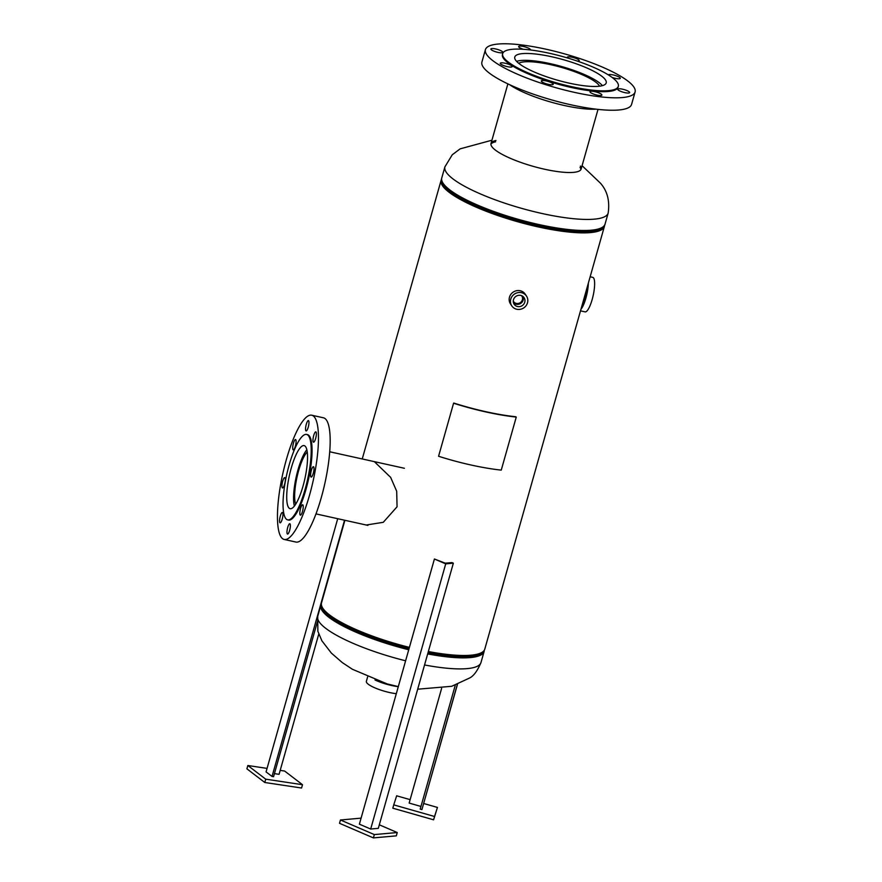 <?xml version="1.0" encoding="UTF-8"?>
<svg xmlns="http://www.w3.org/2000/svg" width="882" height="882" viewBox="0 0 882 882"><rect width="100%" height="100%" fill="white"/><g stroke="black" fill="none" stroke-linecap="round" stroke-linejoin="round"><path stroke-width="1.32" d="M374.332 461.628L390.638 477.371L396.691 491.252L397.065 506.786L383.273 522.309L366.262 525.01M441.573 179.222A84.837 19.04 15.8 0 0 441.11 180.292A84.837 19.04 15.8 0 0 538.24 226.928A84.837 19.04 15.8 0 0 604.379 226.487A84.837 19.04 15.8 0 0 604.545 225.329M428.354 651.533A84.837 19.04 15.8 0 0 484.791 649.108L604.379 226.487M344.895 520.292L321.522 602.902A84.837 19.04 15.8 0 0 409.413 647.377M495.971 140.503A46.834 10.507 15.8 0 0 491.009 143.501A46.834 10.507 15.8 0 0 491.737 146.445A46.834 10.507 15.8 0 0 492.013 146.853A46.834 10.507 15.8 0 0 539.63 168.065A46.834 10.507 15.8 0 0 581.15 169.002A46.834 10.507 15.8 0 0 580.422 166.059M495.596 141.826A46.834 10.507 15.8 0 0 490.921 144.185M580.863 169.631A46.834 10.507 15.8 0 0 580.047 167.371M524.966 300.608A5.942 5.601 146.6 0 0 517.26 295.668A5.942 5.601 146.6 0 0 520.523 306.429A5.942 5.601 146.6 0 0 524.966 300.608M513.467 302.647A5.711 5.391 146.6 0 0 522.905 296.429M513.302 301.071A4.972 4.686 146.6 0 0 522.64 298.568A4.972 4.686 146.6 0 0 521.527 295.646M513.567 301.556A4.972 4.686 146.6 0 0 522.563 298.458A4.972 4.686 146.6 0 0 521.868 296.087M526.51 296.109L525.22 294.147A8.842 8.335 146.6 0 0 509.157 299.549A8.842 8.335 146.6 0 0 510.458 303.871L511.747 305.833A8.842 8.335 146.6 0 0 527.822 300.431A8.842 8.335 146.6 0 0 516.709 292.956A8.842 8.335 146.6 0 0 511.747 305.833M588.349 283.144A17.673 4.333 102.5 0 1 585.891 298.138A17.673 4.333 102.5 0 1 580.929 309.328M590.146 276.783L592.748 277.356A17.673 4.333 102.5 0 1 592.164 299.527A17.673 4.333 102.5 0 1 585.119 311.875L580.499 310.85M587.566 285.878A15.468 3.793 102.5 0 1 585.483 297.521A15.468 3.793 102.5 0 1 581.712 306.594M398.3 686.659A20.33 4.564 -164.2 0 1 380.495 682.26A20.33 4.564 -164.2 0 1 375.015 679.978M396.305 693.693A20.33 4.564 -164.2 0 1 378.499 689.294A20.33 4.564 -164.2 0 1 366.361 681.367L367.596 676.99M599.573 86.193A42.876 9.625 15.8 0 0 550.787 64.706A42.876 9.625 15.8 0 0 518.704 63.317M602.406 85.642A46.834 10.507 15.8 0 0 550.059 63.603A46.834 10.507 15.8 0 0 516.587 61.365M306.837 449.754A31.818 7.795 -77.5 0 0 296.209 476.942A31.818 7.795 -77.5 0 0 294.379 506.081M307.234 452.025A28.467 6.968 -77.5 0 0 297.013 477.118A28.467 6.968 -77.5 0 0 295.702 504.195M294.952 457.273A32.314 7.916 102.5 0 1 304.103 445.597A32.314 7.916 102.5 0 1 307.179 464.318A32.314 7.916 102.5 0 1 299.296 497.018A32.314 7.916 102.5 0 1 290.156 508.693A32.314 7.916 102.5 0 1 287.069 489.973A32.314 7.916 102.5 0 1 294.952 457.273M306.903 422.511A5.303 1.301 102.5 0 1 308.402 420.593A5.303 1.301 102.5 0 1 308.909 423.658A5.303 1.301 102.5 0 1 307.609 429.027A5.303 1.301 102.5 0 1 306.109 430.945A5.303 1.301 102.5 0 1 305.602 427.869A5.303 1.301 102.5 0 1 306.903 422.511M314.312 433.768A5.303 1.301 102.5 0 1 315.811 431.849A5.303 1.301 102.5 0 1 316.318 434.925A5.303 1.301 102.5 0 1 315.028 440.283A5.303 1.301 102.5 0 1 313.529 442.202A5.303 1.301 102.5 0 1 313.022 439.137A5.303 1.301 102.5 0 1 314.312 433.768M311.941 468.64A5.303 1.301 102.5 0 1 313.441 466.721A5.303 1.301 102.5 0 1 313.948 469.786A5.303 1.301 102.5 0 1 312.647 475.155A5.303 1.301 102.5 0 1 311.148 477.074A5.303 1.301 102.5 0 1 310.651 473.998A5.303 1.301 102.5 0 1 311.941 468.64M301.17 506.687A5.303 1.301 102.5 0 1 302.669 504.769A5.303 1.301 102.5 0 1 303.176 507.845A5.303 1.301 102.5 0 1 301.887 513.214A5.303 1.301 102.5 0 1 300.387 515.132A5.303 1.301 102.5 0 1 299.88 512.056A5.303 1.301 102.5 0 1 301.17 506.687M288.315 525.639A5.303 1.301 102.5 0 1 289.814 523.721A5.303 1.301 102.5 0 1 290.321 526.797A5.303 1.301 102.5 0 1 289.031 532.155A5.303 1.301 102.5 0 1 287.532 534.073A5.303 1.301 102.5 0 1 287.025 531.008A5.303 1.301 102.5 0 1 288.315 525.639M280.906 514.371A5.303 1.301 102.5 0 1 282.405 512.464A5.303 1.301 102.5 0 1 282.913 515.529A5.303 1.301 102.5 0 1 281.612 520.898A5.303 1.301 102.5 0 1 280.112 522.817A5.303 1.301 102.5 0 1 279.605 519.741A5.303 1.301 102.5 0 1 280.906 514.371M283.276 479.51A5.303 1.301 102.5 0 1 284.776 477.592A5.303 1.301 102.5 0 1 285.283 480.668A5.303 1.301 102.5 0 1 283.982 486.026A5.303 1.301 102.5 0 1 282.483 487.944A5.303 1.301 102.5 0 1 281.975 484.88A5.303 1.301 102.5 0 1 283.276 479.51M294.037 441.452A5.303 1.301 102.5 0 1 295.547 439.534A5.303 1.301 102.5 0 1 296.043 442.61A5.303 1.301 102.5 0 1 294.753 447.979A5.303 1.301 102.5 0 1 293.254 449.897A5.303 1.301 102.5 0 1 292.747 446.821A5.303 1.301 102.5 0 1 294.037 441.452M302.239 516.477A63.625 15.578 102.5 0 1 284.225 539.464A63.625 15.578 102.5 0 1 278.161 502.597A63.625 15.578 102.5 0 1 293.684 438.189A63.625 15.578 102.5 0 1 311.699 415.202A63.625 15.578 102.5 0 1 317.763 452.069A63.625 15.578 102.5 0 1 302.239 516.477M311.699 415.202L323.407 417.792A63.625 15.578 102.5 0 1 329.471 454.649A63.625 15.578 102.5 0 1 313.948 519.068A63.625 15.578 102.5 0 1 295.944 542.055L284.225 539.464M300.067 504.052A43.747 10.716 102.5 0 1 287.686 519.862A43.747 10.716 102.5 0 1 283.519 494.515A43.747 10.716 102.5 0 1 294.191 450.239A43.747 10.716 102.5 0 1 306.572 434.429A43.747 10.716 102.5 0 1 310.74 459.776A43.747 10.716 102.5 0 1 300.067 504.052M306.572 434.429L307.41 434.617A43.747 10.716 102.5 0 1 311.578 459.963A43.747 10.716 102.5 0 1 300.905 504.239A43.747 10.716 102.5 0 1 288.524 520.049L287.686 519.862M515.617 55.731A47.507 10.661 -164.2 0 1 566.564 60.626A47.507 10.661 -164.2 0 1 606.21 82.908A47.507 10.661 -164.2 0 1 605.372 84.198A47.507 10.661 -164.2 0 1 554.436 79.303A47.507 10.661 -164.2 0 1 514.779 57.032A47.507 10.661 -164.2 0 1 515.617 55.731M523.401 49.293A6.185 1.389 -164.2 0 1 518.638 46.514A6.185 1.389 -164.2 0 1 518.748 46.349A6.185 1.389 -164.2 0 1 525.385 46.989A6.185 1.389 -164.2 0 1 530.545 49.888A6.185 1.389 -164.2 0 1 530.512 49.976M567.743 58.025A6.185 1.389 -164.2 0 1 567.302 57.275A6.185 1.389 -164.2 0 1 567.413 57.109A6.185 1.389 -164.2 0 1 574.05 57.749A6.185 1.389 -164.2 0 1 579.209 60.649A6.185 1.389 -164.2 0 1 579.099 60.814A6.185 1.389 -164.2 0 1 577.368 61.101M608.382 74.904A6.185 1.389 -164.2 0 1 608.47 74.794A6.185 1.389 -164.2 0 1 615.096 75.433A6.185 1.389 -164.2 0 1 620.267 78.333A6.185 1.389 -164.2 0 1 620.156 78.509A6.185 1.389 -164.2 0 1 612.042 77.373M617.863 89.06A6.185 1.389 -164.2 0 1 624.489 89.699A6.185 1.389 -164.2 0 1 629.649 92.599A6.185 1.389 -164.2 0 1 629.539 92.764A6.185 1.389 -164.2 0 1 622.913 92.125A6.185 1.389 -164.2 0 1 617.753 89.225A6.185 1.389 -164.2 0 1 617.863 89.06M590.091 91.541A6.185 1.389 -164.2 0 1 596.717 92.169A6.185 1.389 -164.2 0 1 601.877 95.069A6.185 1.389 -164.2 0 1 601.778 95.245A6.185 1.389 -164.2 0 1 595.141 94.606A6.185 1.389 -164.2 0 1 589.981 91.706A6.185 1.389 -164.2 0 1 590.091 91.541M541.416 80.78A6.185 1.389 -164.2 0 1 548.053 81.42A6.185 1.389 -164.2 0 1 553.212 84.319A6.185 1.389 -164.2 0 1 553.102 84.485A6.185 1.389 -164.2 0 1 546.476 83.845A6.185 1.389 -164.2 0 1 541.316 80.946A6.185 1.389 -164.2 0 1 541.416 80.78M500.37 63.085A6.185 1.389 -164.2 0 1 507.007 63.724A6.185 1.389 -164.2 0 1 512.166 66.624A6.185 1.389 -164.2 0 1 512.056 66.789A6.185 1.389 -164.2 0 1 505.419 66.15A6.185 1.389 -164.2 0 1 500.259 63.25A6.185 1.389 -164.2 0 1 500.37 63.085M490.976 48.83A6.185 1.389 -164.2 0 1 497.613 49.458A6.185 1.389 -164.2 0 1 502.773 52.358A6.185 1.389 -164.2 0 1 502.663 52.534A6.185 1.389 -164.2 0 1 496.037 51.895A6.185 1.389 -164.2 0 1 490.866 48.995A6.185 1.389 -164.2 0 1 490.976 48.83M596.155 109.17A53.471 11.995 -164.2 0 1 509.587 84.672M633.717 94.087A77.77 17.453 -164.2 0 1 550.335 86.083A77.77 17.453 -164.2 0 1 485.431 49.624A77.77 17.453 -164.2 0 1 486.809 47.507A77.77 17.453 -164.2 0 1 570.191 55.511A77.77 17.453 -164.2 0 1 635.095 91.971A77.77 17.453 -164.2 0 1 633.717 94.087M635.095 91.971L631.578 104.396A77.77 17.453 -164.2 0 1 630.2 106.524A77.77 17.453 -164.2 0 1 546.818 98.508A77.77 17.453 -164.2 0 1 481.914 62.049L485.431 49.624M617.257 87.968A60.097 13.484 -164.2 0 1 552.827 81.772A60.097 13.484 -164.2 0 1 502.674 53.604A60.097 13.484 -164.2 0 1 503.732 51.972A60.097 13.484 -164.2 0 1 568.162 58.157A60.097 13.484 -164.2 0 1 618.315 86.326A60.097 13.484 -164.2 0 1 617.257 87.968M618.315 86.326L618.084 87.153A60.097 13.484 -164.2 0 1 617.025 88.795A60.097 13.484 -164.2 0 1 552.595 82.61A60.097 13.484 -164.2 0 1 502.442 54.43L502.674 53.604M434.418 559.001L359.382 824.174L370.683 829.036L378.312 828.352L453.348 563.179L451.937 562.573L445.256 563.168L434.418 559.001L445.719 563.863L370.683 829.036M445.719 563.863L453.348 563.179M337.718 518.704L266.066 771.904L272.031 776.458L273.563 776.689L317.983 619.682M344.542 520.215L272.031 776.458M274.423 773.624L279.076 774.319L318.755 634.092M457.317 684.476L421.916 809.599L457.449 684.421M441.617 688.368L409.16 803.083L420.968 806.446M455.277 685.193L420.207 809.114L421.916 809.599M361.091 818.143L340.452 819.984L339.515 823.303L373.395 837.9L396.305 835.86L397.253 832.542L379.315 824.813M340.452 819.984L374.332 834.581L373.395 837.9M374.332 834.581L397.253 832.542M267.059 768.398L247.842 765.51L246.905 768.828L264.787 782.488L301.567 788.023L302.504 784.704L284.632 771.044L280.189 770.372M247.842 765.51L265.725 779.17L264.787 782.488M265.725 779.17L302.504 784.704M410.13 799.643L396.657 795.807L393.747 804.869L434.539 816.489L433.602 819.808L437.45 807.427L423.746 803.524M434.539 816.489L437.45 807.427M393.747 804.869L392.81 808.188L433.602 819.808M516.257 417.087A85.863 19.272 -164.2 0 1 453.58 403.228L438.575 456.259A85.863 19.272 -164.2 0 0 501.252 470.117L516.257 417.087L515.716 416.745A84.837 19.04 -164.2 0 1 453.778 403.052L453.58 403.228M582.087 165.706L600.422 183.158C607.345 190.964 609.925 200.931 608.172 213.069A84.837 19.04 -164.2 0 1 544.47 214.028A84.837 19.04 -164.2 0 1 446.733 172.927A84.837 19.04 -164.2 0 1 444.903 166.863L452.257 154.78L460.128 148.86L491.947 140.205M601.954 227.964A83.426 18.72 -164.2 0 1 540.368 227.049A83.426 18.72 -164.2 0 1 442.4 182.806M540.743 226.211A83.878 18.82 -164.2 0 1 443.569 184.79L443.205 184.25A84.385 18.941 -164.2 0 0 540.975 225.913A84.385 18.941 -164.2 0 0 600.51 228.758L599.925 229.033A83.878 18.82 -164.2 0 1 540.743 226.211M608.172 213.069L605.052 224.105A84.837 19.04 -164.2 0 1 541.339 225.064A84.837 19.04 -164.2 0 1 441.783 177.899C441.143 179.3 441.617 181.405 443.205 184.25M398.311 686.615L387.209 683.936L352.403 669.273L342.293 662.58L331.345 653.077L321.897 640.806L317.862 631.269L317.718 616.331A84.837 19.04 15.8 0 0 366.118 648.579A84.837 19.04 15.8 0 0 405.621 660.794M424.551 664.962A84.837 19.04 15.8 0 0 474.097 667.453A84.837 19.04 15.8 0 0 480.988 662.536C477.449 670.827 473.678 675.976 469.698 677.96L451.694 686.284L417.693 689.206M322.647 607.952A83.878 18.82 15.8 0 0 370.021 636.021A83.878 18.82 15.8 0 0 409.204 648.138M428.145 652.283A83.878 18.82 15.8 0 0 481.186 652.812M321.434 605.008A84.385 18.941 15.8 0 0 369.69 636.517A84.385 18.941 15.8 0 0 409.039 648.689M317.718 616.331L320.839 605.295A84.837 19.04 15.8 0 0 369.238 637.543A84.837 19.04 15.8 0 0 408.741 649.758M427.682 653.926A84.837 19.04 15.8 0 0 484.108 651.489L484.317 650.177M427.979 652.845A84.385 18.941 15.8 0 0 483.755 650.949M441.11 180.292L362.248 458.96M605.052 224.105C604.865 225.627 603.354 227.181 600.51 228.758M444.903 166.863L441.783 177.899M320.839 605.295L321.357 604.06M480.988 662.536L484.108 651.489M598.018 109.379L581.15 169.002M507.878 83.878L491.009 143.501M329.725 451.771L404.386 468.276M315.988 513.897L367.926 525.385"/></g></svg>
